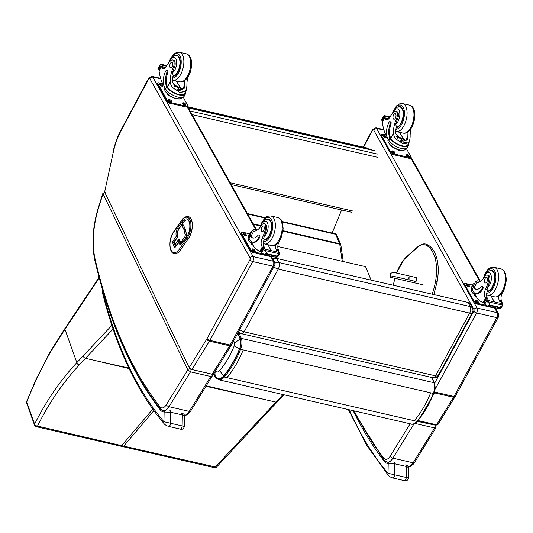 <?xml version="1.0" encoding="UTF-8"?>
<svg xmlns="http://www.w3.org/2000/svg" width="533" height="533" viewBox="0 0 533 533"><rect width="100%" height="100%" fill="white"/><g stroke="black" fill="none" stroke-linecap="round" stroke-linejoin="round"><path stroke-width="0.8" d="M213.7 373.713L215.892 376.724A7.176 5.743 -36.5 0 0 216.038 376.918A13.325 6.596 -77 0 0 216.198 377.124A13.325 6.596 -77 0 0 223.514 376.025C229.703 368.743 235.053 359.648 239.55 348.735A8.435 4.177 -77 0 0 240.156 339.041L237.771 333.245M223.514 376.025L219.663 370.595A7.255 3.591 103 0 1 215.599 371.081A7.176 5.743 -36.5 0 0 215.905 376.744L216.198 377.124M240.156 339.041L234.533 342.866A2.365 1.173 103 0 1 234.367 345.584C230.236 355.584 225.339 363.926 219.663 370.595M277.813 246.479L365.565 266.66L371.108 280.138M332.132 233.028L341.626 209.982M367.943 149.033L367.97 148.187L187.696 106.733M187.836 106.986L368.19 148.467M239.79 329.541A4.784 2.039 28.5 0 0 244.154 331.819A4.784 2.372 103 0 1 241.596 333.738L433.016 377.764A4.784 2.372 -77 0 0 435.574 375.852A4.784 2.039 28.5 0 0 438.293 375.385L472.398 312.644A4.784 2.039 -151.5 0 1 469.68 313.111A4.784 2.372 -77 0 0 470.259 306.555L278.839 262.529A4.784 2.372 103 0 1 278.259 269.078A4.784 2.039 -151.5 0 1 273.895 266.8M241.596 333.738L241.596 333.738A4.784 4.784 0 0 1 238.637 331.653M472.398 312.644A4.784 4.784 0 0 0 472.405 308.081L470.173 303.957A4.784 3.624 151.6 0 0 468.034 302.431L276.607 258.398L278.839 262.529A4.784 3.624 151.6 0 0 274.868 263.242M472.405 308.081A4.784 3.624 151.6 0 0 470.259 306.555L468.034 302.431M276.607 258.398A4.784 3.624 151.6 0 0 272.809 259.025M416.293 277.606L392.981 272.25L392.894 276.187L416.033 281.511M408.191 277.726A1.119 0.899 -117.4 0 1 409.937 277.533A1.119 0.899 -117.4 0 1 408.678 278.772A1.119 0.899 -117.4 0 1 408.191 277.726M423.095 284.802L390.669 277.34L392.894 276.187M390.669 277.34L390.756 273.402L392.981 272.25M417.592 420.977L435.961 425.201L437.933 424.541L436.554 424.801L417.972 420.53M383.98 130.125L376.624 128.433L373.58 129.885A1.199 0.593 -77 0 0 372.687 130.172L363.599 147.188M414.854 423.395L434.622 427.939L436.021 427.639M436.094 425.794A1.792 1.326 154.3 0 0 436.081 425.767A1.792 1.326 154.3 0 0 435.261 425.161L417.279 421.35M385.246 461.371L384.933 462.078L385.406 461.478M407.778 477.815L388.024 473.277A2.392 1.952 139.6 0 0 388.231 475.289L388.231 475.289A2.392 1.952 139.6 0 0 388.244 475.309M353.119 410.663A576.533 285.428 -77 0 0 384.933 462.078A20.274 10.04 -77 0 0 388.211 463.583A2.392 2.072 -85.7 0 1 390.416 461.665M408.684 467.648L408.485 478.081C407.625 480.539 406.266 481.392 404.42 480.646A2.392 1.186 103 0 0 406.226 477.648L406.439 466.475L408.684 467.641C408.584 466.049 407.592 465.102 405.706 464.809A2.392 1.186 -77 0 1 406.439 466.475L394.793 463.797A2.392 1.186 -77 0 0 394.06 462.131M349.242 409.777A508.362 251.676 103 0 0 388.024 473.277L388.211 463.583L394.793 463.797L394.58 474.97A2.392 1.186 103 0 1 392.774 477.968A2.392 1.186 103 0 1 392.734 477.961M160.766 78.824L152.778 76.985L149.726 78.438A1.199 0.593 -77 0 0 148.84 78.724L121.038 130.778A45.452 22.499 -77 0 0 113.223 152.471L104.615 192.06L189.202 367.623L191.927 369.542L212.181 374.206L213.546 373.959L231.502 344.791A2.392 1.019 28.5 0 1 230.143 345.024A11.959 5.923 103 0 1 229.676 345.817A2.392 1.173 31.7 0 0 231.062 345.537M104.961 192.779A1.792 1.326 154.3 0 0 103.036 193.859L187.816 369.862A1.792 1.326 -25.7 0 1 190.134 368.829L190.014 368.583M166.343 404.707A9.567 4.737 103 0 1 160.033 406.832A2.392 1.932 141.9 0 0 160.173 408.771L163.085 410.69A11.959 5.923 -77 0 0 169.014 406.712L190.508 371.847L210.762 376.505L189.268 411.369L169.014 406.712A2.392 1.173 31.7 0 1 166.343 404.707L187.816 369.862L190.508 371.847A1.792 0.886 -77 0 0 190.814 369.309L190.134 368.829M211.248 373.986L211.075 373.973A1.792 0.886 -77 0 1 210.762 376.505L212.161 376.205M105.274 192.186L102.829 193.459L103.036 193.859A297.554 147.315 103 0 0 98.332 208.709L98.065 208.483C92.569 227.391 91.503 244.7 94.861 260.404C109.265 321.839 131.038 371.294 160.173 408.771M161.179 409.784L160.833 410.537L161.346 409.904M183.678 426.273L163.931 421.73A2.392 1.952 139.6 0 0 164.137 423.748L164.137 423.748A2.392 1.952 139.6 0 0 164.151 423.768M110.264 313.784A576.533 285.428 -77 0 0 160.833 410.537A20.274 10.04 -77 0 0 164.117 412.042A2.392 2.072 -85.7 0 1 165.017 410.523M184.591 416.1L184.391 426.54C183.525 428.998 182.173 429.851 180.327 429.105A2.392 1.186 103 0 0 182.133 426.107L182.346 414.927L184.591 416.1C184.491 414.507 183.492 413.561 181.613 413.262A2.392 1.186 -77 0 1 182.346 414.927L170.7 412.249A2.392 1.186 -77 0 0 169.967 410.583M103.016 292.724A7.176 3.551 103 0 1 102.856 291.924A2.392 1.273 171.9 0 0 102.516 292.724L102.722 293.776A2.392 1.492 -14.1 0 1 103.016 292.724A508.362 251.676 103 0 0 163.931 421.73L164.117 412.042L170.7 412.249L170.487 423.429A2.392 1.186 103 0 1 168.681 426.427A2.392 1.186 103 0 1 168.641 426.413M396.585 273.076A31.953 15.817 103 0 1 404.407 259.138L416.126 248.511A25.064 12.406 103 0 1 427.213 245.88L428.485 245.313C425.667 243.841 423.095 242.122 416.253 248.045M415.747 277.486L416.293 277.48L416.22 281.131L413.835 282.37M174.191 242.428A0.959 0.646 -18.6 0 1 174.291 241.935A0.959 0.52 -145.3 0 1 174.311 241.576A0.959 0.959 0 0 0 174.191 242.428L175.071 245.027A0.959 0.959 0 0 0 175.763 245.66A0.959 0.473 -77 0 0 176.203 245.393A0.959 0.52 -145.3 0 1 175.164 244.54A0.959 0.646 161.4 0 0 175.071 245.027M175.524 245.387A0.959 0.473 -77 0 0 175.763 245.66L175.843 245.673A0.959 0.473 -77 0 0 176.163 245.553M178.655 241.989L179.368 240.956A0.959 0.473 103 0 1 179.568 240.749M186.09 237.418A2.392 1.186 -77 0 0 186.557 234.58L185.357 229.377A3.178 1.572 -77 0 0 185.171 228.837L183.412 225.212A2.392 1.186 -77 0 0 182.892 224.733A2.392 1.186 -77 0 0 182.852 224.719M181.26 242.801A4.017 1.992 -77 0 0 181.3 242.815A4.017 1.992 -77 0 0 182.912 242.009M179.781 242.009A0.959 0.473 -77 0 0 179.541 241.735A0.959 0.959 0 0 0 178.535 242.122A0.959 0.52 34.7 0 0 178.515 242.482A0.959 0.646 -18.6 0 1 179.781 242.009L179.834 242.175A0.959 0.646 161.4 0 0 178.568 242.648A5.743 2.845 -77 0 0 182.659 242.695L186.943 236.512A10.527 5.21 -77 0 0 189.488 221.915A10.527 5.21 -77 0 0 181.993 221.821L177.709 228.011A5.743 2.845 -77 0 0 176.323 235.972L176.376 236.139A0.959 0.52 34.7 0 0 177.409 236.992A0.959 0.473 -77 0 0 177.696 236.032A0.959 0.473 -77 0 0 177.642 235.666A0.959 0.646 161.4 0 0 176.376 236.139L173.292 240.59A0.959 0.52 34.7 0 0 174.331 241.449L177.409 236.992M174.378 253.728A13.158 6.516 -77 0 0 174.418 253.741A13.158 6.516 -77 0 0 180.46 250.097L188.449 238.551A13.158 6.516 -77 0 0 192.36 225.153A13.158 6.516 -77 0 0 188.309 216.551A13.158 6.516 -77 0 0 188.269 216.545M120.698 446.154L121.691 445.635L37.53 426.074A2.392 1.452 103.5 0 1 36.231 426.666L122.723 446.621L123.716 446.094L215.265 466.955A2.392 0.893 102.5 0 1 214.406 467.648A2.392 0.893 102.5 0 1 214.386 467.648A2.392 2.392 0 0 0 216.651 466.968A2.392 1.159 -136.2 0 1 215.265 466.955L283.05 394.547M206.231 385.819L264.761 399.53L205.958 386.272M340.88 245.127L343.232 261.523A2.392 1.279 171.8 0 0 342.113 260.657L339.748 244.241A2.392 1.279 -8.2 0 1 340.88 245.127A2.392 2.392 0 0 0 340.72 244.547A2.392 1.712 157.3 0 0 339.608 243.701L335.67 234.273A2.392 1.712 -22.7 0 1 336.783 235.12A2.392 2.392 0 0 0 335.11 233.714L282.03 221.501M216.671 466.948A2.392 1.159 -136.2 0 1 216.651 466.968L271.024 408.511A2.392 1.572 -137.2 0 1 269.611 408.824M49.482 353.885A2.392 1.259 -150.8 0 1 49.476 353.093L36.384 378.71L26.683 401.356A2.392 1.273 21.8 0 0 26.683 401.356A2.392 1.273 21.8 0 0 26.73 402.035C33.239 385.446 40.821 369.396 49.482 353.885A93.568 52.8 94.2 0 1 51.108 351.087L64.939 329.294L76.839 362.62C60.096 380.735 46.025 401.242 34.618 424.135A2.392 1.512 27 0 0 37.53 426.074C48.736 403.328 62.634 382.98 79.217 365.032L113.069 329.001M128.826 368.043L96.733 360.894L129.079 368.563M487.229 275.035L488.281 275.275A5.27 2.612 103 0 1 489.454 281.724L488.395 281.477A5.27 2.612 103 0 0 487.229 275.035A5.27 2.612 103 0 0 484.604 276.807A16.676 8.255 103 0 1 476.935 282.517L475.609 281.631L477.315 280.818L480.44 281.431L411.01 157.222M480.32 281.511L477.315 280.818M478.407 282.37L478.774 282.263M476.282 289.399A13.558 6.716 103 0 1 474.203 287.627L473.111 286.994A10.853 4.524 -151.9 0 1 472.958 284.455L471.832 286.574A10.853 4.524 28.1 0 0 472.211 289.572L473.264 291.451A11.739 5.81 -77 0 0 475.656 293.476A11.739 5.81 -77 0 0 481.999 288.666A1.499 0.746 -77 0 0 481.859 286.354A1.499 0.746 -77 0 0 481.259 286.654A13.558 6.716 -77 0 1 475.849 289.332A13.558 6.716 -77 0 1 473.357 287.434L472.211 289.572M473.111 286.994L473.357 287.434M472.958 284.455A10.853 4.524 -151.9 0 1 474.743 283.25M483.744 302.877L483.125 302.697A50.862 25.178 103 0 1 477.002 297.827L474.017 292.497M502.646 292.171A26.37 13.059 -77 0 1 502.146 293.27A6.156 3.045 -77 0 0 501.553 301.045A33.905 16.783 -77 0 0 502.126 302.164A1.193 0.48 -150 0 1 502.146 302.204L501.646 303.477M499.834 303.064A1.126 0.56 103 0 0 499.881 301.685L502.146 302.204L501.013 303.517M500.913 308.36L501.213 307.867L499.834 308.594L499.901 307.334L502.646 305.123L487.149 301.558L485.65 300.425A4.031 1.992 103 0 1 485.496 299.886L502.512 303.803L485.496 299.886M485.39 299.739L483.824 303.024A4.031 1.992 103 0 1 484.117 303.29L487.282 305.915L500.147 308.874L499.834 308.594L500.973 306.462M499.674 307.761L489.787 305.482L487.282 305.915M487.149 301.558L489.64 303.857L489.787 305.482M473.964 287.187A9.847 4.104 -151.9 0 1 473.844 284.928L475.609 281.631M481.859 286.354L482.711 286.547A1.499 0.746 103 0 1 482.845 288.866A11.739 5.81 103 0 1 476.509 293.67L475.656 293.476M499.881 301.685A33.905 16.783 103 0 1 499.288 300.525A6.156 3.045 103 0 1 498.881 296.055M494.597 301.858A64.286 31.827 103 0 1 491.239 296.095M502.512 303.803A4.031 1.992 103 0 0 502.666 304.336L502.766 304.969M476.342 296.654L474.856 295.902L474.017 294.409M474.856 295.902L475.143 295.362M488.395 281.477A26.37 13.059 103 0 1 485.47 289.439A6.156 3.045 103 0 0 484.877 297.214A33.905 16.783 103 0 0 485.456 298.333A1.193 0.52 -153.7 0 0 485.476 298.367L486.363 300.146M487.695 300.272A1.126 0.56 103 0 0 487.742 298.893A33.905 16.783 103 0 1 487.149 297.734A6.156 3.045 103 0 1 487.462 290.592L487.055 289.805L485.47 289.439M475.956 295.962A9.847 4.104 -151.9 0 1 471.585 289.166L471.818 288.726M494.018 307.461A2.392 0.999 -151.9 0 1 492.679 307.661L476.469 303.93A2.392 0.999 -151.9 0 1 473.69 302.118L464.25 285.222A2.392 0.999 -151.9 0 1 464.163 284.562L464.576 283.789A2.392 0.999 -151.9 0 1 465.929 283.569L472.611 285.102M485.843 305.229L476.882 303.164A2.392 0.999 -151.9 0 1 474.103 301.345L464.656 284.455A2.392 0.999 -151.9 0 1 464.576 283.789M466.775 285.675L466.402 285.002A1.646 0.686 -151.9 0 1 466.342 284.549A1.646 0.686 -151.9 0 1 467.688 284.522A1.646 0.686 -151.9 0 1 469.187 285.641L469.56 286.314A1.646 0.686 -151.9 0 1 469.62 286.774A1.646 0.686 -151.9 0 1 468.274 286.794A1.646 0.686 -151.9 0 1 466.775 285.675M475.649 301.558L475.276 300.879A1.646 0.686 -151.9 0 1 475.216 300.425A1.646 0.686 -151.9 0 1 476.562 300.405A1.646 0.686 -151.9 0 1 478.061 301.525L478.434 302.198A1.646 0.686 -151.9 0 1 478.494 302.651A1.646 0.686 -151.9 0 1 477.148 302.677A1.646 0.686 -151.9 0 1 475.649 301.558M466.455 285.108A1.646 0.686 -151.9 0 1 468.774 286.408L469.093 286.981M475.336 300.985A1.646 0.686 -151.9 0 1 477.648 302.291L477.968 302.864M488.228 291.378A10.767 5.33 -77 0 0 488.248 291.391L487.255 291.151M489.827 270.651A10.767 5.33 103 0 1 491.732 270.431A10.767 5.33 103 0 1 494.571 281.87A10.767 5.33 103 0 1 487.155 291.458M489.454 281.724A26.37 13.059 103 0 1 487.402 287.7L487.055 289.805M486.915 281.784A2.872 1.419 -77 0 0 486.649 277.367A2.872 1.419 -77 0 0 484.624 279.845A2.872 1.419 -77 0 0 485.363 282.956A2.872 1.419 -77 0 0 486.915 281.784M411.103 128.5A16.676 8.255 -77 0 0 410.144 137.001L409.511 141.558L407.445 143.044L403.148 143.963L399.27 141.165L407.445 143.044M399.27 141.165C395.706 139.406 393.774 136.741 393.467 133.163A16.676 8.255 103 0 1 396.412 119.006L397.465 119.252A5.27 2.612 103 0 0 396.779 111.544L395.726 111.304A5.27 2.612 103 0 1 396.412 119.006M392.355 113.696A8.035 3.978 103 0 1 398.731 109.765A8.035 3.978 103 0 1 398.138 121.224A8.035 3.978 103 0 1 395.693 124.102L396.352 126.714A16.676 8.255 -77 0 0 395.739 133.69L402.955 141.218L407.325 139.966L407.878 136.481A16.676 8.255 -77 0 1 408.111 131.831M388.744 140.219A10.853 4.524 28.1 0 0 398.611 147.614A10.853 4.524 28.1 0 0 407.505 147.448L408.638 145.329A10.853 4.524 -151.9 0 1 400.116 145.636A10.853 4.524 -151.9 0 1 390.163 138.58L391.015 138.773L390.736 138.28A13.558 6.716 103 0 1 390.989 123.796A1.499 0.746 103 0 0 390.682 121.877L389.83 121.684A1.499 0.746 -77 0 0 389.017 122.297A11.739 5.81 -77 0 0 387.698 138.347L388.744 140.219L389.89 138.08L390.163 138.58M408.644 143.177A10.853 4.524 -151.9 0 1 408.638 145.329M387.111 136.981L385.106 133.397A50.862 25.178 103 0 1 382.308 122.304L384.526 117.74L386.658 118.226A1.126 0.56 -77 0 1 386.885 118.419A33.905 16.783 -77 0 0 387.531 119.485A6.156 3.045 -77 0 0 387.638 119.632M395.726 111.304A5.27 2.612 103 0 0 393.774 112.17A26.37 13.059 103 0 0 389.496 117.706A6.156 3.045 103 0 1 386.398 119.832A6.156 3.045 103 0 1 385.266 118.959A33.905 16.783 103 0 1 384.639 117.933A1.193 0.513 -153.9 0 1 384.619 117.9L384.793 118.399M384.593 115.888L383.513 116.121L389.61 117.52M409.511 141.558L407.752 144.856A9.847 4.104 -151.9 0 1 400.05 145.143A9.847 4.104 -151.9 0 1 391.015 138.773M389.89 138.08A13.558 6.716 -77 0 1 390.136 123.603A1.499 0.746 -77 0 0 389.83 121.684M399.71 132.357A64.286 31.827 -77 0 0 405.526 140.879L407.878 136.481M396.299 136.188L401.782 138.267L405.526 140.879M382.787 120.998L381.921 120.678A4.031 1.992 -77 0 0 381.768 120.145L383.513 116.121L381.668 119.512L381.768 120.145M400.116 150.059L398.824 150.319L391.389 146.555L390.556 145.056M391.389 146.555L391.675 146.009M398.824 150.319L399.097 149.806M397.172 149.147A8.341 3.478 -151.9 0 1 392.701 146.755M383.294 117.28A4.031 1.992 -77 0 0 383.593 117.546L384.52 117.753M382.021 120.824L383.593 117.546M405.726 148.647L405.486 149.093A9.847 4.104 -151.9 0 1 397.418 149.24A9.847 4.104 -151.9 0 1 388.464 142.531A9.847 4.104 -151.9 0 1 388.117 139.813L388.317 139.446M406.313 148.46L410.89 156.655A2.392 0.999 -151.9 0 1 410.976 157.315L410.563 158.081A2.392 0.999 -151.9 0 1 409.211 158.308L393.008 154.583A2.392 0.999 -151.9 0 1 390.223 152.764L380.782 135.868A2.392 0.999 -151.9 0 1 380.695 135.209L381.108 134.443A2.392 0.999 -151.9 0 1 382.461 134.216L386.019 135.036M410.976 157.315A2.392 0.999 -151.9 0 1 409.624 157.541L393.414 153.817A2.392 0.999 -151.9 0 1 390.636 151.998L381.195 135.102A2.392 0.999 -151.9 0 1 381.108 134.443M394.593 152.172L394.973 152.844A1.646 0.686 -151.9 0 1 395.026 153.304A1.646 0.686 -151.9 0 1 393.68 153.324A1.646 0.686 -151.9 0 1 392.188 152.205L391.808 151.532A1.646 0.686 -151.9 0 1 391.748 151.079A1.646 0.686 -151.9 0 1 393.101 151.052A1.646 0.686 -151.9 0 1 394.593 152.172L394.187 152.938L394.5 153.511M408.771 155.429L409.151 156.109A1.646 0.686 -151.9 0 1 409.211 156.562A1.646 0.686 -151.9 0 1 407.858 156.589A1.646 0.686 -151.9 0 1 406.366 155.469L405.986 154.79A1.646 0.686 -151.9 0 1 405.933 154.337A1.646 0.686 -151.9 0 1 407.279 154.31A1.646 0.686 -151.9 0 1 408.771 155.429L408.365 156.202L408.684 156.769M385.719 136.288L386.099 136.968A1.646 0.686 -151.9 0 1 386.152 137.421A1.646 0.686 -151.9 0 1 384.806 137.447A1.646 0.686 -151.9 0 1 383.314 136.328L382.934 135.648A1.646 0.686 -151.9 0 1 382.874 135.195A1.646 0.686 -151.9 0 1 384.226 135.169A1.646 0.686 -151.9 0 1 385.719 136.288L385.306 137.054L385.625 137.627M391.868 151.638A1.646 0.686 -151.9 0 1 394.187 152.938M406.046 154.896A1.646 0.686 -151.9 0 1 408.365 156.202M382.994 135.755A1.646 0.686 -151.9 0 1 385.306 137.054M401.282 140.479A2.259 0.939 28.1 0 0 401.609 140.239A2.259 0.939 28.1 0 0 401.529 139.619A2.259 0.939 28.1 0 0 399.477 138.08A2.259 0.939 28.1 0 0 397.625 138.114A2.259 0.939 28.1 0 0 397.605 138.174M400.803 140.472A2.445 1.019 28.1 0 0 401.396 140.465A2.445 1.019 28.1 0 0 401.769 139.506A2.445 1.019 28.1 0 0 399.357 137.767A2.445 1.019 28.1 0 0 397.491 138.047M401.063 140.585A2.612 1.093 28.1 0 0 401.982 139.679A2.612 1.093 28.1 0 0 401.915 139.539A2.612 1.093 28.1 0 0 397.885 137.494A2.612 1.093 28.1 0 0 397.358 137.894M397.785 137.514A2.805 1.166 28.1 0 0 397.678 137.534A2.805 1.166 28.1 0 0 397.232 137.741M401.615 140.812A2.805 1.166 28.1 0 0 402.095 140.499A2.805 1.166 28.1 0 0 402.069 139.879A2.805 1.166 28.1 0 0 402.022 139.779M396.199 127.52L396.765 127.653A10.767 5.33 103 0 1 396.725 127.647M396.166 127.747A10.767 5.33 -77 0 0 401.216 123.276A10.767 5.33 -77 0 0 400.23 106.7A10.767 5.33 -77 0 0 398.324 106.92M395.693 124.102A16.676 8.255 103 0 1 397.465 119.252M393.594 114.808A2.872 1.419 -77 0 0 393.86 119.225A2.872 1.419 -77 0 0 395.886 116.747A2.872 1.419 -77 0 0 395.146 113.629A2.872 1.419 -77 0 0 393.594 114.808M264.002 223.687L265.061 223.933A5.27 2.612 103 0 1 266.227 230.376L265.174 230.136A5.27 2.612 103 0 0 264.002 223.687A5.27 2.612 103 0 0 261.377 225.466A16.676 8.255 103 0 1 253.715 231.175L252.382 230.289L254.094 229.476L257.219 230.089M257.099 230.163L254.094 229.476M255.18 231.029L255.547 230.922M253.055 238.058A13.558 6.716 103 0 1 250.983 236.286L249.884 235.653A10.853 4.524 -151.9 0 1 249.737 233.114L248.605 235.233A10.853 4.524 28.1 0 0 248.991 238.231L250.037 240.103A11.739 5.81 -77 0 0 252.435 242.135A11.739 5.81 -77 0 0 258.772 237.325A1.499 0.746 -77 0 0 258.632 235.013A1.499 0.746 -77 0 0 258.032 235.306A13.558 6.716 -77 0 1 252.622 237.984A13.558 6.716 -77 0 1 250.13 236.092L248.991 238.231M249.884 235.653L250.13 236.092M249.737 233.114A10.853 4.524 -151.9 0 1 251.516 231.908M260.351 251.509L259.897 251.356A50.862 25.178 103 0 1 253.775 246.486L250.796 241.156M279.425 240.823A26.37 13.059 -77 0 1 278.919 241.929A6.156 3.045 -77 0 0 278.333 249.704A33.905 16.783 -77 0 0 278.906 250.823A1.193 0.48 -150 0 1 278.926 250.863L278.419 252.136M276.607 251.716A1.126 0.56 103 0 0 276.66 250.337L278.926 250.863L277.786 252.169M277.693 257.019L277.993 256.526L276.614 257.252L276.454 256.413L279.425 253.781L263.922 250.217L262.423 249.078A4.031 1.992 103 0 1 262.276 248.545L279.285 252.455L262.276 248.545M262.169 248.398L260.597 251.676A4.031 1.992 103 0 1 260.897 251.942L264.055 254.567L276.92 257.532L276.614 257.252L277.753 255.114M276.454 256.413L266.56 254.141L264.055 254.567M263.922 250.217L266.42 252.509L266.56 254.141M250.737 235.846A9.847 4.104 -151.9 0 1 250.623 233.587L252.382 230.289M258.632 235.013L259.484 235.206A1.499 0.746 103 0 1 259.624 237.518A11.739 5.81 103 0 1 253.282 242.328L252.435 242.135M276.66 250.337A33.905 16.783 103 0 1 276.061 249.178A6.156 3.045 103 0 1 275.661 244.714M271.37 250.517A64.286 31.827 103 0 1 268.012 244.747M279.285 252.455A4.031 1.992 103 0 0 279.439 252.995L279.539 253.621M253.122 245.313L251.629 244.56L250.796 243.068M251.629 244.56L251.922 244.021M265.174 230.136A26.37 13.059 103 0 1 262.243 238.091A6.156 3.045 103 0 0 261.656 245.866A33.905 16.783 103 0 0 262.229 246.986A1.193 0.52 -153.7 0 0 262.256 247.026L263.135 248.798M264.468 248.924A1.126 0.56 103 0 0 264.521 247.545A33.905 16.783 103 0 1 263.922 246.386A6.156 3.045 103 0 1 264.241 239.25L263.835 238.458L262.243 238.091M252.729 244.62A9.847 4.104 -151.9 0 1 248.358 237.818L248.598 237.378M270.791 256.12A2.392 0.999 -151.9 0 1 269.451 256.313L253.248 252.589A2.392 0.999 -151.9 0 1 250.47 250.77L241.023 233.874A2.392 0.999 -151.9 0 1 240.943 233.214L241.349 232.448A2.392 0.999 -151.9 0 1 242.708 232.221L249.391 233.76M262.616 253.881L253.655 251.823A2.392 0.999 -151.9 0 1 250.876 250.004L241.436 233.108A2.392 0.999 -151.9 0 1 241.349 232.448M243.554 234.333L243.175 233.654A1.646 0.686 -151.9 0 1 243.115 233.201A1.646 0.686 -151.9 0 1 244.467 233.174A1.646 0.686 -151.9 0 1 245.96 234.3L246.339 234.973A1.646 0.686 -151.9 0 1 246.399 235.426A1.646 0.686 -151.9 0 1 245.047 235.453A1.646 0.686 -151.9 0 1 243.554 234.333M252.429 250.217L252.049 249.537A1.646 0.686 -151.9 0 1 251.996 249.084A1.646 0.686 -151.9 0 1 253.342 249.058A1.646 0.686 -151.9 0 1 254.834 250.177L255.214 250.856A1.646 0.686 -151.9 0 1 255.274 251.309A1.646 0.686 -151.9 0 1 253.921 251.336A1.646 0.686 -151.9 0 1 252.429 250.217M243.235 233.76A1.646 0.686 -151.9 0 1 245.553 235.066L245.873 235.633M252.109 249.644A1.646 0.686 -151.9 0 1 254.428 250.943L254.747 251.516M265.008 240.03A10.767 5.33 -77 0 0 265.021 240.043L264.035 239.81M266.607 219.303A10.767 5.33 103 0 1 268.512 219.09A10.767 5.33 103 0 1 271.344 230.523A10.767 5.33 103 0 1 263.935 240.117M266.227 230.376A26.37 13.059 103 0 1 264.175 236.359L263.835 238.458M263.688 230.443A2.872 1.419 -77 0 0 263.429 226.019A2.872 1.419 -77 0 0 261.397 228.497A2.872 1.419 -77 0 0 262.136 231.615A2.872 1.419 -77 0 0 263.688 230.443M187.882 77.158A16.676 8.255 -77 0 0 186.923 85.66L186.29 90.21L184.218 91.703L179.921 92.615L176.043 89.824L184.218 91.703M176.043 89.824C172.479 88.065 170.547 85.393 170.247 81.822A16.676 8.255 103 0 1 173.192 67.664L174.244 67.904A5.27 2.612 103 0 0 173.558 60.202L172.499 59.956A5.27 2.612 103 0 1 173.192 67.664M169.134 62.348A8.035 3.978 103 0 1 175.51 58.423A8.035 3.978 103 0 1 174.911 69.876A8.035 3.978 103 0 1 172.472 72.761L173.132 75.373A16.676 8.255 -77 0 0 172.512 82.342L179.734 89.877L184.098 88.625L184.651 85.133A16.676 8.255 -77 0 1 184.884 80.49M165.523 88.878A10.853 4.524 28.1 0 0 175.384 96.266A10.853 4.524 28.1 0 0 184.285 96.1L185.411 93.988A10.853 4.524 -151.9 0 1 176.889 94.288A10.853 4.524 -151.9 0 1 166.942 87.232L167.795 87.432L167.515 86.932A13.558 6.716 103 0 1 167.762 72.455A1.499 0.746 103 0 0 167.455 70.536L166.602 70.336A1.499 0.746 -77 0 0 165.796 70.956A11.739 5.81 -77 0 0 164.477 86.999L165.523 88.878L166.662 86.739L166.942 87.232M185.424 91.836A10.853 4.524 -151.9 0 1 185.411 93.988M163.884 85.64L161.879 82.055A50.862 25.178 103 0 1 159.081 70.956L161.306 66.392L163.431 66.878A1.126 0.56 -77 0 1 163.664 67.078A33.905 16.783 -77 0 0 164.311 68.137A6.156 3.045 -77 0 0 164.417 68.291M172.499 59.956A5.27 2.612 103 0 0 170.553 60.822A26.37 13.059 103 0 0 166.269 66.365A6.156 3.045 103 0 1 163.178 68.484A6.156 3.045 103 0 1 162.039 67.618A33.905 16.783 103 0 1 161.412 66.592A1.193 0.513 -153.9 0 1 161.392 66.552L161.566 67.058M161.372 64.54L160.293 64.773L166.389 66.179M186.29 90.21L184.525 93.508A9.847 4.104 -151.9 0 1 176.829 93.801A9.847 4.104 -151.9 0 1 167.795 87.432M166.662 86.739A13.558 6.716 -77 0 1 166.909 72.255A1.499 0.746 -77 0 0 166.602 70.336M176.483 81.009A64.286 31.827 -77 0 0 182.306 89.531L184.651 85.133M173.072 84.84L177.336 86.299L182.306 89.531M159.56 69.656L158.694 69.337A4.031 1.992 -77 0 0 158.541 68.797L160.293 64.773L158.441 68.171L158.541 68.797M176.889 98.718L175.597 98.971L168.168 95.207L167.329 93.715M168.168 95.207L168.455 94.667M175.597 98.971L175.87 98.458M173.945 97.799A8.341 3.478 -151.9 0 1 169.474 95.414M160.073 65.932A4.031 1.992 -77 0 0 160.366 66.199L161.292 66.412M158.801 69.483L160.366 66.199M182.499 97.306L182.266 97.746A9.847 4.104 -151.9 0 1 174.191 97.899A9.847 4.104 -151.9 0 1 165.243 91.19A9.847 4.104 -151.9 0 1 164.897 88.471L165.09 88.105M183.085 97.113L187.669 105.314A2.392 0.999 -151.9 0 1 187.749 105.974L187.343 106.74A2.392 0.999 -151.9 0 1 185.99 106.966L169.78 103.235A2.392 0.999 -151.9 0 1 167.002 101.423L157.561 84.527A2.392 0.999 -151.9 0 1 157.475 83.868L157.881 83.095A2.392 0.999 -151.9 0 1 159.24 82.875L162.798 83.688M187.749 105.974A2.392 0.999 -151.9 0 1 186.397 106.2L170.194 102.469A2.392 0.999 -151.9 0 1 167.409 100.65L157.968 83.761A2.392 0.999 -151.9 0 1 157.881 83.095M171.373 100.83L171.746 101.503A1.646 0.686 -151.9 0 1 171.806 101.956A1.646 0.686 -151.9 0 1 170.46 101.983A1.646 0.686 -151.9 0 1 168.961 100.864L168.588 100.184A1.646 0.686 -151.9 0 1 168.528 99.731A1.646 0.686 -151.9 0 1 169.874 99.704A1.646 0.686 -151.9 0 1 171.373 100.83L170.96 101.596L171.28 102.163M185.551 104.088L185.924 104.768A1.646 0.686 -151.9 0 1 185.984 105.221A1.646 0.686 -151.9 0 1 184.638 105.248A1.646 0.686 -151.9 0 1 183.139 104.122L182.766 103.449A1.646 0.686 -151.9 0 1 182.706 102.996A1.646 0.686 -151.9 0 1 184.052 102.969A1.646 0.686 -151.9 0 1 185.551 104.088L185.138 104.854L185.457 105.427M162.492 84.947L162.871 85.62A1.646 0.686 -151.9 0 1 162.931 86.079A1.646 0.686 -151.9 0 1 161.579 86.099A1.646 0.686 -151.9 0 1 160.087 84.98L159.707 84.307A1.646 0.686 -151.9 0 1 159.653 83.854A1.646 0.686 -151.9 0 1 160.999 83.828A1.646 0.686 -151.9 0 1 162.492 84.947L162.085 85.713L162.405 86.286M168.641 100.291A1.646 0.686 -151.9 0 1 170.96 101.596M182.826 103.555A1.646 0.686 -151.9 0 1 185.138 104.854M159.767 84.407A1.646 0.686 -151.9 0 1 162.085 85.713M178.062 89.138A2.259 0.939 28.1 0 0 178.388 88.898A2.259 0.939 28.1 0 0 178.308 88.271A2.259 0.939 28.1 0 0 176.256 86.739A2.259 0.939 28.1 0 0 174.404 86.772A2.259 0.939 28.1 0 0 174.378 86.832M177.582 89.124A2.445 1.019 28.1 0 0 178.175 89.118A2.445 1.019 28.1 0 0 178.548 88.158A2.445 1.019 28.1 0 0 176.13 86.426A2.445 1.019 28.1 0 0 174.271 86.706M177.835 89.244A2.612 1.093 28.1 0 0 178.762 88.338A2.612 1.093 28.1 0 0 178.688 88.192A2.612 1.093 28.1 0 0 174.664 86.146A2.612 1.093 28.1 0 0 174.131 86.546M174.564 86.173A2.805 1.166 28.1 0 0 174.451 86.186A2.805 1.166 28.1 0 0 174.011 86.399M178.395 89.471A2.805 1.166 28.1 0 0 178.868 89.158A2.805 1.166 28.1 0 0 178.848 88.538A2.805 1.166 28.1 0 0 178.795 88.431M172.978 76.179L173.538 76.306A10.767 5.33 103 0 1 173.505 76.299M172.939 76.406A10.767 5.33 -77 0 0 177.995 71.928A10.767 5.33 -77 0 0 177.009 55.359A10.767 5.33 -77 0 0 175.104 55.572M172.472 72.761A16.676 8.255 103 0 1 174.244 67.904M170.373 63.467A2.872 1.419 -77 0 0 170.633 67.884A2.872 1.419 -77 0 0 172.665 65.406A2.872 1.419 -77 0 0 171.926 62.288A2.872 1.419 -77 0 0 170.373 63.467M188.349 107.899L374.712 150.759M377.344 154.064L190.074 110.991M192.113 114.642L377.304 157.235M353.352 211.121L230.209 182.799M215.912 377.817L218.67 379.743A14.431 7.142 -77 0 0 224.306 377.031L223.58 376.325A13.711 6.789 103 0 1 215.885 377.251A0.72 0.573 143.5 0 0 215.912 377.81L213.28 374.179M215.885 377.251L213.52 373.999M431.77 377.477L433.915 382.681L241.276 338.375L240.336 338.761A8.821 4.364 103 0 1 239.703 348.895L240.59 349.328A9.541 4.724 -77 0 0 241.276 338.375L238.564 331.786M239.703 348.895C235.18 359.862 229.803 369.009 223.58 376.325M243.221 349.934C238.651 361.014 233.227 370.248 226.945 377.63L224.306 377.031C230.589 369.642 236.019 360.408 240.59 349.328L433.556 393.481M237.938 332.938L240.336 338.761M433.915 382.681L434.188 383.354L433.915 382.681A9.541 4.724 103 0 1 433.222 393.64C428.652 404.714 423.229 413.948 416.946 421.337A14.431 7.142 103 0 1 411.303 424.048C412.662 425.221 417.652 421.61 417.366 421.243C423.648 413.861 429.065 404.654 433.609 393.614C435.128 389.616 435.334 386.059 434.248 382.941L432.023 377.537M417.432 420.91L416.946 421.337L417.432 420.91M430.591 393.034C426.02 404.107 420.597 413.341 414.314 420.73L416.946 421.337M239.55 348.735A7.176 1.959 -157.7 0 1 234.367 345.584M233.148 339.494L234.533 342.866M433.749 393.267A7.176 1.959 22.3 0 0 434.448 392.801A7.176 1.959 22.3 0 0 434.455 392.794L435.308 387.744L434.615 384.619M226.945 377.63L414.314 420.73M435.574 375.852L244.154 331.819L278.259 269.078L469.68 313.111L435.574 375.852M435.967 425.201A1.199 0.593 -77 0 0 436.554 424.801L453.53 397.265L434.422 392.874M494.377 307.548L497.262 312.704A3.591 1.779 103 0 1 496.836 317.641L453.989 396.465A11.959 5.923 103 0 1 453.53 397.265A2.392 1.173 31.7 0 0 454.915 396.985L437.933 424.541M434.462 383.533L473.817 311.145A1.199 0.593 -77 0 0 473.957 309.493L373.58 129.885M410.57 157.588L479.687 281.257M383.833 129.639L375.898 127.813A3.591 1.779 103 0 1 376.624 128.433L477.002 308.047L497.262 312.704A2.392 1.826 -29.2 0 1 498.322 313.457C498.921 315.269 498.881 316.589 498.195 317.408L455.349 396.232A2.392 1.019 28.5 0 1 453.989 396.465L434.735 392.041M473.957 309.493A2.392 1.826 -29.2 0 1 477.002 308.047A3.591 1.779 103 0 1 476.582 312.984L496.836 317.641A2.392 1.019 28.5 0 0 498.195 317.408M473.817 311.145A2.392 1.019 28.5 0 0 476.582 312.984L435.314 388.897M372.687 130.172A2.392 0.999 -151.9 0 1 372.607 129.512L363.213 147.095M435.787 425.161L436.001 427.673L414.514 462.531A2.392 1.173 -148.3 0 1 413.128 462.804L434.622 427.939A1.792 0.886 -77 0 0 434.928 425.407M408.551 466.795A11.959 5.923 103 0 0 413.128 462.804L392.874 458.147L414.054 423.782M410.144 423.782L390.196 456.148A2.392 1.173 31.7 0 0 392.874 458.147A11.959 5.923 -77 0 1 386.938 462.131L384.026 460.212A2.392 1.932 141.9 0 1 383.887 458.267A572.948 283.649 103 0 1 354.185 410.91M390.196 456.148A9.567 4.737 103 0 1 383.887 458.267M189.202 367.623L206.744 339.161A9.567 4.737 -77 0 0 207.117 338.522L249.964 259.698A1.199 0.593 -77 0 0 250.104 258.052L149.726 78.438M113.223 152.471L104.615 192.06M187.156 106.926L255.807 229.763M270.624 256.273L273.409 261.257A2.392 1.826 -29.2 0 1 274.475 262.009C275.075 263.822 275.028 265.141 274.348 265.96L231.502 344.791M160.626 78.344L152.045 76.366A3.591 1.779 103 0 1 152.778 76.985L253.155 256.6L273.409 261.257A3.591 1.779 103 0 1 272.989 266.194A2.392 1.019 28.5 0 0 274.348 265.96M250.104 258.052A2.392 1.826 -29.2 0 1 253.155 256.6A3.591 1.779 103 0 1 252.729 261.536L272.989 266.194L230.143 345.024L209.882 340.36A11.959 5.923 103 0 1 209.422 341.16L191.927 369.542M206.744 339.161A2.392 1.173 31.7 0 0 209.422 341.16L229.676 345.817L212.181 374.206L212.141 376.231L190.661 411.09A2.392 1.173 -148.3 0 1 189.268 411.369A11.959 5.923 103 0 1 184.498 415.387M249.964 259.698A2.392 1.019 28.5 0 0 252.729 261.536L209.882 340.36A2.392 1.019 28.5 0 1 207.117 338.522M121.038 130.778A2.392 0.999 -151.9 0 1 120.951 130.119L148.754 78.065A2.392 0.999 -151.9 0 0 148.84 78.724M211.075 373.973L190.814 369.309M160.033 406.832A572.948 283.649 103 0 1 95.167 259.398A59.809 29.608 103 0 1 98.332 208.709M95.167 259.398A2.392 1.459 166.9 0 0 94.861 260.404M102.856 291.924A10.28 5.09 103 0 1 102.729 290.352M432.163 294.183A34.985 17.323 103 0 0 432.183 294.136A41.927 20.76 103 0 0 435.561 281.144A34.985 17.323 103 0 0 435.081 258.085A41.607 20.6 -77 0 0 427.213 245.88M393.601 285.308A34.985 17.323 103 0 1 394.007 282.137A31.953 15.817 103 0 1 394.913 278.319M416.266 248.038L404.56 258.645A0.899 0.633 -132.2 0 0 404.407 259.138A0.899 0.566 -139.2 0 1 404.487 258.725A0.899 0.566 -139.2 0 1 404.52 258.692M393.92 282.15L393.481 285.282M393.987 282.25L393.88 282.177A0.899 0.899 0 0 1 393.887 282.13L394.8 278.293M435.561 281.144L437.2 281.471L433.789 294.609M435.081 258.085A0.899 0.58 -15.8 0 1 436.707 258.019C438.552 264.794 438.712 272.61 437.2 281.471M175.164 244.54L174.291 241.935L177.369 237.478A1.912 0.946 -77 0 0 177.835 234.826L177.596 234.127A3.065 1.519 103 0 1 178.342 229.876L181.127 225.852A1.432 0.713 103 0 1 182.099 225.745L183.858 229.37A2.225 1.099 103 0 1 183.985 229.743L185.184 234.953A1.432 0.713 103 0 1 184.804 236.819L182.033 240.829A3.065 1.519 103 0 1 179.848 240.803L179.614 240.103A1.912 0.946 -77 0 0 178.249 240.083L175.164 244.54M176.263 245.407L179.281 240.936A0.959 0.52 -145.3 0 1 178.249 240.083M177.596 234.127A0.959 0.646 -18.6 0 0 177.502 234.62L177.736 235.32A0.959 0.646 -18.6 0 1 177.835 234.826M177.369 237.478A0.959 0.52 -145.3 0 1 177.396 237.125L174.311 241.576M179.614 240.103A0.959 0.646 161.4 0 0 179.514 240.596L179.754 241.296A0.959 0.646 -18.6 0 1 179.848 240.803M179.754 241.296L181.22 242.795A4.017 1.992 -77 0 0 183.066 241.682A0.959 0.52 -145.3 0 1 182.033 240.829M183.125 241.696L185.837 237.671A0.959 0.52 -145.3 0 1 184.804 236.819M185.904 237.691L185.837 237.671A2.392 1.186 -77 0 0 186.477 234.56A0.959 0.58 167 0 0 185.184 234.953M186.557 234.58L185.277 229.357A0.959 0.58 167 0 0 183.985 229.743M185.357 229.377L185.277 229.357A3.178 1.572 -77 0 0 185.091 228.817A0.959 0.706 154.1 0 0 183.858 229.37M185.171 228.837L183.332 225.192A0.959 0.706 154.1 0 0 182.099 225.745M183.412 225.212L183.332 225.192A2.392 1.186 -77 0 0 182.806 224.713L181.147 225.499A0.959 0.52 34.7 0 0 181.127 225.852M181.147 225.499L178.362 229.516A0.959 0.52 34.7 0 0 178.342 229.876M175.424 246.619A0.959 0.473 103 0 1 175.337 246.446L174.098 242.775A0.959 0.473 103 0 1 174.331 241.449M173.292 240.59A1.912 0.946 -77 0 0 172.832 243.248L174.071 246.919A0.959 0.646 -18.6 0 1 175.337 246.446M174.071 246.919A1.912 0.946 -77 0 0 175.43 246.932L178.568 242.648M175.577 246.719L175.457 246.579A0.959 0.52 34.7 0 0 175.43 246.932M174.098 242.775A0.959 0.646 161.4 0 0 172.832 243.248M177.642 235.666L177.589 235.499A0.959 0.646 161.4 0 0 176.323 235.972M178.295 229.623A4.784 2.372 103 0 1 178.748 228.864A0.959 0.52 -145.3 0 1 177.709 228.011M177.589 235.499A4.784 2.372 103 0 1 177.329 233.834M178.748 228.864L183.026 222.681A0.959 0.52 -145.3 0 1 181.993 221.821M183.026 222.681A9.567 4.737 103 0 1 187.423 220.029C190.421 219.863 191.021 231.022 186.963 236.152A0.959 0.52 34.7 0 0 186.943 236.512M186.963 236.152L182.686 242.342A0.959 0.52 34.7 0 0 182.659 242.695M182.686 242.342L181.047 243.541A4.784 2.372 103 0 1 179.834 242.175M187.336 237.678L179.341 249.224A12.199 6.043 103 0 1 170.653 249.124A12.199 6.043 103 0 1 173.605 232.201L181.6 220.655A12.199 6.043 103 0 1 190.288 220.755A12.199 6.043 103 0 1 187.336 237.678A0.959 0.52 -145.3 0 0 188.369 238.537A13.158 6.516 -77 0 0 192.273 225.139A13.158 6.516 -77 0 0 188.229 216.531C185.717 216.331 183.512 217.591 181.62 220.296A0.959 0.52 -145.3 0 0 181.6 220.655M179.341 249.224A0.959 0.52 34.7 0 0 180.381 250.077L188.449 238.551M173.605 232.201A0.959 0.52 -145.3 0 1 173.631 231.842C168.128 238.964 169.094 253.568 174.338 253.721A13.158 6.516 -77 0 0 180.381 250.077L180.46 250.097M152.764 409.151L121.691 445.635L123.716 446.094L153.85 410.657M264.748 399.537L275.947 402.115A2.392 1.586 -136.8 0 0 277.347 401.809A2.392 1.586 -136.8 0 1 277.347 401.809L283.962 394.76M340.807 244.907A2.392 1.712 157.3 0 0 340.72 244.547L336.783 235.12M282.224 221.981L335.67 234.273A2.392 1.186 -77 0 0 335.11 233.714M342.266 261.303L342.113 260.657M282.996 231.189L339.748 244.241A2.392 1.186 -77 0 0 339.608 243.701L283.043 230.689M271.05 408.485A2.392 1.572 -137.2 0 1 271.024 408.511L277.347 401.809M96.733 360.894L85.54 358.316A2.392 1.586 43.2 0 1 83.175 355.904L76.839 362.62A2.392 1.572 42.8 0 0 79.217 365.032M253.455 224.393L260.324 225.972M260.497 225.506L253.128 223.807M247.665 214.033L265.034 218.03M51.108 351.087A2.392 1.319 -148.9 0 1 51.135 350.234L64.979 328.435A2.392 1.266 -146.3 0 0 64.939 329.294L94.614 284.855A93.295 46.191 103 0 1 94.974 284.316A171.786 85.047 -77 0 0 99.205 277.806M111.85 325.37L83.175 355.904M51.155 350.208A2.392 1.319 -148.9 0 0 51.135 350.234L49.476 353.093A2.392 1.259 -150.8 0 1 49.496 353.059M94.614 284.855A2.392 1.266 -146.3 0 1 94.647 283.996L64.979 328.428M94.974 284.316A2.392 1.279 -145.9 0 1 95.014 283.443L94.647 283.996M26.683 401.356A2.392 2.392 0 0 0 26.65 403.048A2.392 1.646 -19.6 0 1 26.73 402.035L34.618 424.135A2.392 1.646 160.4 0 0 34.532 425.147A2.392 2.392 0 0 0 36.231 426.666M484.823 304.096L486.369 301.198M488.501 305.989L489.64 303.857M499.901 307.334L490.014 305.063M482.845 288.866L481.999 288.666M501.213 307.867L502.732 305.029M484.117 303.29L485.65 300.425M501.553 301.045L499.288 300.525M487.149 297.734L484.877 297.214M487.742 298.893L485.476 298.367M483.125 302.697L485.456 298.333M474.203 287.627L476.935 282.517M464.656 284.455L464.25 285.222M469.56 286.314L469.213 286.974M469.187 285.641L468.774 286.408M478.434 302.198L478.088 302.857M478.061 301.525L477.648 302.291M474.103 301.345L473.69 302.118M476.882 303.164L476.469 303.93M492.918 307.208L492.679 307.661M485.736 273.282A12.439 6.156 103 0 1 495.91 276.061A12.439 6.156 103 0 1 486.776 293.09M494.611 296.868C496.869 297.261 498.941 296.468 500.82 294.496C503.458 292.484 505.304 287.547 506.35 279.672L505.564 273.649C504.358 271.73 505.457 270.897 501.047 268.892A14.351 7.109 103 0 1 504.751 284.475A14.351 7.109 103 0 1 494.611 296.868L487.722 295.282A14.351 7.109 103 0 0 497.869 282.89A14.351 7.109 103 0 0 494.158 267.306C487.588 267.406 488.081 270.071 485.323 273.369L484.33 275.494M483.524 278.406A8.035 3.978 103 0 1 490.04 273.269A8.035 3.978 103 0 1 489.64 284.955A8.035 3.978 103 0 1 487.402 287.7M492.945 271.057L491.466 270.717A10.433 5.163 103 0 1 492.419 286.774A10.433 5.163 103 0 1 487.275 291.111M384.619 117.9L386.885 118.419M382.308 122.304L384.639 117.933M390.136 123.603L390.989 123.796M382.228 120.671L382.881 120.824M383.593 118.106L384.246 118.253M387.185 118.932L388.297 119.185M385.266 118.959L387.531 119.485M386.758 118.273L388.757 118.732M390.736 138.28L393.467 133.163M409.624 157.541L409.211 158.308M394.973 152.844L394.62 153.504M409.151 156.109L408.798 156.769M386.099 136.968L385.745 137.627M381.195 135.102L380.782 135.868M390.636 151.998L390.223 152.764M393.414 153.817L393.008 154.583M395.926 129.386A12.439 6.156 -77 0 0 401.742 124.222A12.439 6.156 -77 0 0 403.261 107.446A12.439 6.156 -77 0 0 394.233 109.551M395.759 131.424L396.219 131.551A14.351 7.109 -77 0 0 403.967 125.675A14.351 7.109 -77 0 0 402.655 103.575L399.923 103.695L396.512 105.88L392.828 111.757M410.856 127.26A14.351 7.109 -77 0 0 409.544 105.161C413.954 107.166 412.855 107.999 414.061 109.918C415.647 114.642 414.94 120.365 411.942 127.081C409.124 131.798 406.186 133.816 403.108 133.137A14.351 7.109 -77 0 0 410.856 127.26M391.762 114.415L394.56 109.158L397.312 107.18L399.963 106.98A10.433 5.163 103 0 1 400.916 123.043A10.433 5.163 103 0 1 396.232 127.354M261.596 252.755L263.149 249.85M265.281 254.641L266.42 252.509M276.68 255.993L266.786 253.721M259.624 237.518L258.772 237.325M277.993 256.526L279.505 253.688M260.897 251.942L262.423 249.078M278.333 249.704L276.061 249.178M263.922 246.386L261.656 245.866M264.521 247.545L262.256 247.026M259.897 251.356L262.229 246.986M250.983 236.286L253.715 231.175M241.436 233.108L241.023 233.874M246.339 234.973L245.986 235.633M245.96 234.3L245.553 235.066M255.214 250.856L254.861 251.516M254.834 250.177L254.428 250.943M250.876 250.004L250.47 250.77M253.655 251.823L253.248 252.589M269.691 255.867L269.451 256.313M262.509 221.941A12.439 6.156 103 0 1 272.689 224.713A12.439 6.156 103 0 1 263.549 241.749M271.384 245.526C273.642 245.913 275.714 245.127 277.593 243.155C280.231 241.143 282.077 236.199 283.13 228.331L282.337 222.301C281.138 220.389 282.23 219.556 277.82 217.551A14.351 7.109 103 0 1 281.531 233.128A14.351 7.109 103 0 1 271.384 245.526L264.501 243.941A14.351 7.109 103 0 0 274.642 231.549A14.351 7.109 103 0 0 270.937 215.965C264.368 216.058 264.861 218.73 262.103 222.021L261.11 224.146M260.297 227.058A8.035 3.978 103 0 1 266.813 221.921A8.035 3.978 103 0 1 266.413 233.614A8.035 3.978 103 0 1 264.175 236.359M269.718 219.709L268.239 219.369A10.433 5.163 103 0 1 269.198 235.426A10.433 5.163 103 0 1 264.048 239.763M161.392 66.552L163.664 67.078M159.081 70.956L161.412 66.592M166.909 72.255L167.762 72.455M159.001 69.33L159.653 69.477M160.373 66.758L161.026 66.911M163.957 67.584L165.07 67.844M162.039 67.618L164.311 68.137M163.538 66.925L165.53 67.385M167.515 86.932L170.247 81.822M186.397 106.2L185.99 106.966M171.746 101.503L171.393 102.163M185.924 104.768L185.577 105.421M162.871 85.62L162.518 86.279M157.968 83.761L157.561 84.527M167.409 100.65L167.002 101.423M170.194 102.469L169.78 103.235M172.705 78.045A12.439 6.156 -77 0 0 178.522 72.874A12.439 6.156 -77 0 0 180.041 56.098A12.439 6.156 -77 0 0 171.006 58.204M172.539 80.077L172.998 80.21A14.351 7.109 -77 0 0 180.747 74.334A14.351 7.109 -77 0 0 179.434 52.234L176.696 52.354L173.292 54.539L169.607 60.416M187.636 75.913A14.351 7.109 -77 0 0 186.317 53.82C188.296 54.679 189.335 55.372 189.442 55.898L190.834 58.57C192.426 63.3 191.72 69.023 188.715 75.733C185.904 80.456 182.959 82.475 179.881 81.796A14.351 7.109 -77 0 0 187.636 75.913M168.541 63.067L171.34 57.817L174.084 55.832L176.736 55.639A10.433 5.163 103 0 1 177.689 71.695A10.433 5.163 103 0 1 173.005 76.012M374.326 150.506L188.236 107.699M351.933 212.354L231.209 184.585M218.67 379.743L411.303 424.048M434.448 392.808L419.398 418.771M433.016 377.764A4.784 4.784 0 0 0 438.293 375.385M495.117 307.714L498.322 313.457M454.915 396.985L455.349 396.232M375.898 127.813L372.607 129.512M353.186 410.683L384.026 460.212M414.514 462.531L413.042 464.496L409.984 466.615L408.584 466.901M348.362 409.571L366.764 445.348L388.231 475.289C389.003 476.315 390.516 477.208 392.774 477.968L404.42 480.646M187.516 106.413L256.546 229.936M271.244 256.226L274.475 262.009M112.909 152.431C114.702 144.296 117.38 136.854 120.951 130.119M152.045 76.366L148.754 78.065M102.829 193.459L98.065 208.483M190.661 411.09L189.182 413.055L186.124 415.174L184.518 415.474M102.516 292.724L102.383 289.186M102.722 293.776C116.514 348.322 136.988 391.642 164.137 423.748C164.91 424.768 166.423 425.66 168.681 426.427L180.327 429.105M404.56 258.645A0.899 0.899 0 0 0 404.487 258.725L396.465 273.049M436.707 258.019C434.975 251.942 432.223 247.698 428.452 245.293M177.736 235.32L177.396 237.125M177.502 234.62L178.362 229.516M178.535 242.122L175.457 246.579M173.631 231.842L181.62 220.296M122.723 446.621L214.406 467.648M265.421 217.684L247.385 213.533M99.058 277.24L95.014 283.443M34.532 425.147L26.65 403.048M502.746 305.003L501.18 307.934M501.047 268.892L494.158 267.306M486.622 294.889L487.722 295.282M504.438 288.686L506.31 280.545M483.011 279.045L484.49 275.188L486.083 272.869L488.821 270.904L491.466 270.717M389.989 116.92L384.286 115.608M383.247 116.547L381.681 119.479M402.095 140.499L401.875 140.905M396.219 131.551L403.108 133.137M402.655 103.575L409.544 105.161M401.442 107.326L399.963 106.98M412.935 124.955L414.807 116.814M279.525 253.655L277.959 256.593M277.82 217.551L270.937 215.965M263.395 243.548L264.501 243.941M281.211 237.345L283.083 229.203M259.791 227.704L261.27 223.84L262.856 221.528L265.601 219.563L268.239 219.369M166.762 65.572L161.059 64.26M160.027 65.199L158.461 68.137M178.868 89.158L178.648 89.564M172.998 80.21L179.881 81.796M179.434 52.234L186.317 53.82M178.215 55.978L176.736 55.639M189.708 73.607L190.428 71.968L191.58 65.472"/></g></svg>
